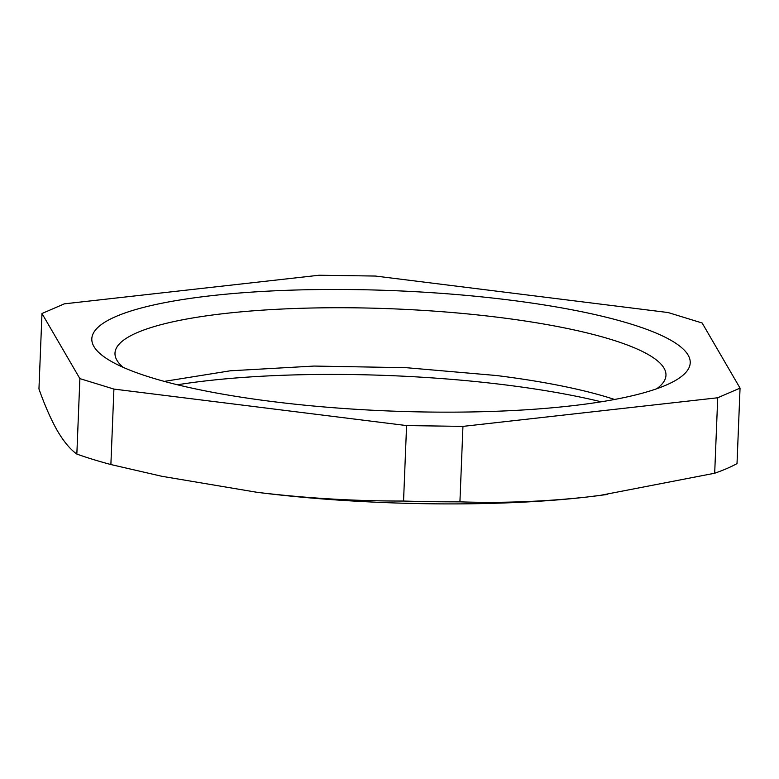 <?xml version="1.0" encoding="UTF-8"?>
<svg xmlns="http://www.w3.org/2000/svg" width="779" height="779" viewBox="0 0 779 779"><rect width="100%" height="100%" fill="white"/><g stroke="black" fill="none" stroke-linecap="round" stroke-linejoin="round"><path stroke-width="1.17" d="M508.706 299.944A299.438 60.207 2.3 0 0 184.672 299.224A299.438 60.207 2.3 0 0 110.511 360.969A299.438 60.207 2.3 0 0 273.322 401.672A299.438 60.207 2.3 0 0 669.804 383.434A299.438 60.207 2.3 0 0 508.706 299.944M656.678 388.77A275.717 55.436 2.3 0 0 665.967 375.283A275.717 55.436 2.3 0 0 498.842 317.384A275.717 55.436 2.3 0 0 114.99 353.15A275.717 55.436 2.3 0 0 123.17 367.337M164.281 381.389L230.243 370.804L314.093 366.062L406.326 367.698L496.505 375.527A275.717 55.436 -177.7 0 1 614.573 399.471M113.919 389.081L79.877 378.613L76.848 454.079A368.876 74.171 -177.7 0 0 110.881 464.547L161.818 476.281L256.836 492.279C305.748 498.209 354.649 501.131 403.551 501.043L406.58 425.577L113.919 389.081L110.881 464.547M79.877 378.613L41.978 313.509L64.316 303.849L319.078 275.24L375.449 276.048L668.119 312.545L702.152 323.003L740.05 388.117L717.722 397.767L462.95 426.386L406.58 425.577M177.427 384.777A299.438 60.207 -177.7 0 1 505.298 384.894A299.438 60.207 -177.7 0 1 601.193 401.798M462.95 426.386L459.922 501.851A368.876 74.171 -177.7 0 1 403.551 501.043M459.922 501.851C502.056 503.253 544.394 501.647 586.918 497.031L599.46 495.522L714.684 473.233L717.722 397.767M740.05 388.117L737.022 463.583A368.876 74.171 -177.7 0 1 714.684 473.233M41.978 313.509L38.95 388.974C45.007 405.966 51.2 419.978 57.519 431.011C63.849 441.722 70.295 449.415 76.848 454.079M607.659 494.431L586.918 497.031C494.276 507.704 363.569 505.824 256.836 492.279L161.818 476.281"/></g></svg>
